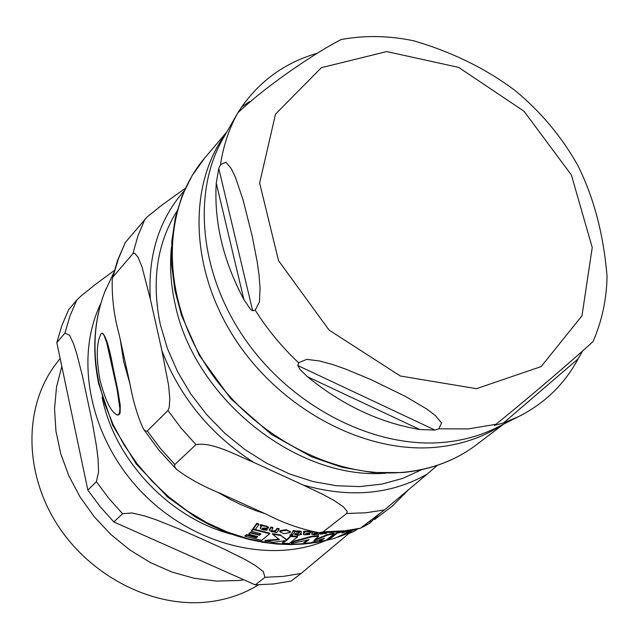 <?xml version="1.0" encoding="UTF-8"?>
<svg xmlns="http://www.w3.org/2000/svg" width="639" height="639" viewBox="0 0 639 639"><rect width="100%" height="100%" fill="white"/><g stroke="black" fill="none" stroke-linecap="round" stroke-linejoin="round"><path stroke-width="0.96" d="M101.082 333.702C96.417 342.376 96.05 357.848 99.98 380.117C105.523 401.324 111.442 412.986 117.736 415.094L119.557 412.89L119.884 408.441L116.961 388.696L106.777 342.871L103.853 334.788L101.944 333.246L101.082 333.702M260.688 527.598L260.353 528.333L260.88 528.972L263.236 529.891L266.814 530.234L267.326 529.523L263.843 529.34L262.405 528.573L262.613 528.11L268.548 528.046L266.719 526.608L260.496 525.29L260.217 525.721L261.702 526.009L260.688 527.598L261.343 525.809M329.46 532.638L332.847 532.487M303.821 533.709L303.461 534.388L303.916 534.795L309.428 534.571L309.955 533.885L306.68 534.468L305.386 534.156L305.602 533.725L311.201 532.399L309.564 531.592L303.781 531.832L303.493 532.255L304.883 532.175L303.821 533.709L304.444 532.095M280.09 531.273L279.922 531.896L283.892 533.677L290.194 532.583L290.354 531.983L286.416 530.25L280.09 531.273L279.954 530.697L286.28 529.675L290.218 531.68M349.397 530.745L342.025 533.006L343.383 531.616L337.112 533.206L328.742 539.795L334.988 538.206L351.865 530.338M363.447 525.929L367.257 524.004L362.497 527.255L369.661 523.237L379.893 513.397M362.497 527.255L361.906 527.111M362.712 526.496L364.422 525.458M352.992 530.146L347.113 534.228L353.375 531.672L357.097 529.356M371.491 519.803L369.877 521.568L369.765 521.112M369.877 521.568L367.721 522.678M347.113 534.228L346.977 533.677L352.009 530.314M342.839 532.191L346.058 531.233M337.112 533.206L336.977 532.654L339.94 531.944M328.742 539.795L328.606 539.252L336.977 532.654M286.855 540.211L280.88 535.522L272.526 534.212L279.491 539.675L265.017 540.977L273.316 542.239L286.48 540.514L282.494 543.166L289.331 543.525L297.51 536.912L297.375 536.353L290.505 535.977L290.641 536.536L286.855 540.211L286.727 539.651L290.505 535.977M282.494 543.166L282.366 542.615L285.353 540.722M265.017 540.977L264.889 540.402L278.796 539.204M297.51 536.912L290.641 536.536M280.88 535.522L286.727 539.651M272.526 534.212L272.39 533.637L280.745 534.955M279.93 531.624L279.954 530.697M251.454 531.281L260.936 533.821L259.434 535.266L250.568 532.91L248.938 534.292L257.789 536.632L256.223 537.758L246.766 535.234L245.064 536.265L261.686 540.354L269.722 533.677L269.586 533.102L252.876 528.948L253.012 529.547L251.454 531.281L251.311 530.682L252.876 528.948M245.064 536.265L244.929 535.674L246.63 534.643L256.087 537.183L257.102 536.472M246.766 535.234L246.63 534.643M256.223 537.758L256.087 537.183M248.938 534.292L248.803 533.701L250.432 532.319L259.298 534.683L260.361 533.677M269.722 533.677L253.012 529.547M259.434 535.266L259.298 534.683M250.568 532.91L250.432 532.319M305.538 533.813L309.827 533.325L309.955 533.885M306.848 531.84L306.744 531.392L309.148 531.041M303.781 531.832L303.645 531.265L306.744 531.392M303.493 532.255L303.645 531.265M303.541 534.116L303.693 533.142M260.392 528.078L260.552 526.999M260.217 525.721L260.353 524.683L262.453 524.931L263.699 525.697L266.575 526.009L268.428 527.415M260.496 525.29L260.353 524.683M263.811 526.161L263.699 525.697M267.326 529.523L267.19 528.932L262.493 528.277M272.877 531.4L271.391 530.658L272.917 528.07L270.984 527.654L269.37 530.482L271.871 531.808L275.137 531.888L274.834 532.287L276.775 532.622L279.155 529.244L277.206 528.9L275.513 531.376L272.877 531.4L272.741 530.817L275.377 530.793L277.062 528.309L279.011 528.653L279.155 529.244M277.206 528.9L277.062 528.309M269.386 530.186L270.848 527.063L272.781 527.471L272.917 528.07M275.513 531.376L275.377 530.793M270.984 527.654L270.848 527.063M271.423 530.346L272.741 530.817M313.222 531.975L311.816 534.252L314.076 534.779L316.768 534.268M311.872 533.932L312.759 531.888M318.262 532.662L317.535 533.637L315.051 534.236L313.709 533.948L314.763 532.255M313.797 533.613L317.743 532.622M317.535 533.637L317.399 533.078M316.832 534.531L318.629 534.388L319.915 532.71M297.231 535.474L301.616 534.396L300.01 534.348L301.4 532.151L301.009 531.76L296.632 531.48L296.192 532.127L299.459 532.367L298.181 534.276L295.25 534.124L294.811 534.691L297.742 534.843L297.231 535.474L297.183 534.811M296.192 532.127L296.496 530.913L300.873 531.193L301.217 531.888M296.632 531.48L296.496 530.913M298.181 534.276L299.212 532.127M295.25 534.124L295.114 533.565L298.046 533.717M301.009 531.76L300.873 531.193M294.811 534.691L295.114 533.565M301.616 534.396L301.48 533.829L300.418 533.805M255.257 529.611L258.835 524.563L256.854 523.972L253.284 529.036L255.257 529.611M256.854 523.972L256.71 523.365L258.691 523.948L258.835 524.563M253.284 529.036L253.148 528.437L256.71 523.365M292.958 534.563L295.362 531.217L293.509 531.073L291.112 534.42L292.958 534.563M293.509 531.073L293.373 530.498L295.226 530.65L295.362 531.217M291.112 534.42L293.373 530.498M325.099 532.734L320.043 533.988L321.84 534.124L325.091 533.038L324.524 533.749L324.428 533.349M320.043 533.988L319.915 533.437L321.273 532.79L323.614 532.742M321.401 533.349L321.273 532.79M324.524 533.749L326.273 533.517L326.912 532.71M291.001 535.77L292.406 535.394L290.186 535.338L291.001 535.77M290.106 535.011L291.448 534.516L292.311 535.282M291.4 543.565L309.1 539.659L303.821 543.342L310.394 542.815L324.452 538.246L319.492 541.616L325.858 540.426L334.213 533.837L327.815 535.027L313.933 540.554L318.677 536.225L312.072 536.744L294.539 541.568L291.4 543.565L291.264 543.014L294.403 541.025L311.944 536.193L318.541 535.674L318.677 536.225M334.213 533.837L334.077 533.293L327.679 534.476L327.815 535.027M319.492 541.616L319.356 541.065L322.831 538.877M303.821 543.342L303.693 542.791L307.894 540.011M315.219 539.54L327.679 534.476M312.072 536.744L311.944 536.193M294.539 541.568L294.403 541.025M101.944 333.246L102.496 333.215C105.874 336.026 109.437 347.68 113.183 368.184L117.888 390.541L120.252 405.445L120.116 412.842L119.405 414.431L117.959 415.054M177.011 211.054C156.898 243.451 151.347 281.32 160.349 324.636L167.346 348.375L177.522 371.586L190.67 393.784L206.525 414.471L224.76 433.202L244.969 449.592L266.727 463.275L289.563 473.986L312.974 481.518L336.465 485.736L359.557 486.599L381.771 484.122L402.682 478.403L421.876 469.609M112.216 279.211L117.48 260.6L125.34 242.437L118.375 258.955L112.216 279.243C111.817 298.014 114.093 316.273 119.038 334.013L130.044 384.215C133.176 401.532 137.665 416.492 143.503 429.089L145.668 431.261L147.321 430.966L160.293 448.338L174.83 464.529L174.455 466.414L176.548 469.385C188.417 478.299 202.611 486.127 219.153 492.869L267.366 514.714C283.812 523.253 301.073 529.244 319.165 532.694L323.15 531.864L344.804 530.793L360.468 528.205L353.998 529.963L342.6 531.664L319.165 532.694M125.34 242.437L147.13 216.964L162.394 204.72L185.39 188.249M184.24 190.773C158.959 219.52 147.665 255.672 150.365 299.252L142.082 267.174L138.024 257.205L134.669 253.204L132.888 253.699L113.335 276.559M147.321 430.966L167.929 410.462L169.215 407.578L169.806 398.992L168.616 385.405L161.907 350.659C179.998 397.378 210.59 434.616 253.691 462.38C236.278 455.224 212.324 441.701 195.965 444.624L174.83 464.529M323.15 531.864L346.642 513.5L347.233 511.543L343.51 506.935L333.989 500.425L322.879 494.418L303.118 485.017C349.725 498.268 391.068 494.626 427.148 474.106L384.454 509.922L360.468 528.205M253.691 462.38L303.118 485.017M427.148 474.106L437.435 465.32M150.365 299.252L161.907 350.659M171.468 247.037C169.511 265.552 170.741 284.635 175.166 304.268C194.328 398.6 297.215 480.376 385.644 473.195M515.369 90.778L515.242 90.666C486.303 68.844 452.564 52.246 414.024 40.872C389.223 35.624 364.949 35.177 341.21 39.522C322.072 49.051 272.781 80.218 237.876 112.728L237.125 114.038M238.347 112.041L241.726 106.905C260.48 80.306 285.633 62.422 317.184 53.253M582.417 351.258L578.071 358.902C564.501 384.223 544.652 403.473 518.501 416.636L503.5 422.97L494.322 425.414L495.888 424.312C533.613 393.967 580.364 353.407 593.04 341.538C601.93 321.185 606.595 299.475 607.05 276.415C603.551 234.217 593.751 197.116 577.632 165.11C561.537 136.554 540.746 111.737 515.242 90.674M297.806 365.524L298.589 362.76L306.744 359.366L319.78 361.027L332.552 364.502L345.379 368.975L370.628 379.47L405.342 396.372L426.812 409.04L435.51 415.669L441.565 422.962L438.825 428.801L434.959 430.071L419.855 429.536C379.83 422.826 342.352 405.214 307.439 376.714L300.098 369.582L297.806 365.524L434.959 430.071M255.201 310.139L252.685 310.794L250.688 309.532L243.938 299.699C223.139 260.632 213.913 221.765 216.254 183.089L218.786 168.504L220.487 164.67L225.95 162.17L231.27 168.632L235.599 177.746L243.116 200.079L252.197 236.079L257.261 262.238L259.091 275.497L260.073 288.66L259.434 302.007L255.201 310.139C267.358 329.412 281.823 346.953 298.589 362.76M61.823 366.403L56.528 386.978L54.531 408.728L55.936 431.149L60.745 453.706L68.86 475.855L80.115 497.046L94.252 516.775L110.922 534.531L129.725 549.891L150.181 562.48L171.803 572.001L194.04 578.247L216.365 581.091L238.235 580.516L243.85 579.797M255.288 584.885L113.854 521.951L122.584 513.724L132.121 512.981L144.318 515.841L155.956 519.715L179.639 529.196L202.148 539.068L224.249 549.149L245.903 559.94L255.288 565.451L263.268 571.578L265.017 577.289L255.288 584.885L273.524 583.958L291.16 581.035L301.105 573.455L348.814 533.573M87.855 490.129L56.815 342.616L64.922 333.143L69.531 335.219L73.485 343.638L76.688 353.447L82.431 376.028L92.335 422.531L96.641 447.22L98.086 459.321L98.566 471.941L96.369 481.654L87.855 490.129L100.099 506.615L113.854 521.951M114.405 270.401L95.299 284.507L81.017 296.001L76.784 300.074L68.653 309.731L61.815 325.666L56.815 342.616M60.146 358.455L56.056 363.799C24.13 405.302 23.515 471.175 56.687 523.629C89.764 576.122 152.673 608.224 207.955 601.97C226.549 599.845 243.395 594.142 258.491 584.869M286.416 530.25L286.28 529.675M309.564 531.592L309.452 531.113M306.68 534.468L306.552 533.908M305.746 531.592L305.61 531.025M262.589 525.538L262.453 524.931M266.719 526.608L266.575 526.009M263.843 529.34L263.699 528.741M269.65 529.667L269.514 529.076M312.136 533.501L312 532.942M315.051 534.236L314.915 533.677M299.371 532.662L299.244 532.143M299.1 531.384L298.964 530.817M322.863 533.477L322.727 532.918M291.576 535.075L291.448 534.516M290.186 535.338L290.05 534.779M106.066 288.676L104.628 292.271C94.117 320.075 92.216 350.236 98.917 382.745L104.788 403.92L113.183 424.711L123.99 444.744L137.042 463.698L152.114 481.247L168.96 497.094L187.291 510.968L206.804 522.654L227.157 531.96L248.02 538.741L269.035 542.918L289.858 544.444L310.163 543.318L329.628 539.588M337.712 537.191L340.507 536.233M120.3 339.772L123.678 361.69L129.901 383.576M217.763 492.238L230.879 499.73L240.959 504.642L254.657 510.226L265.049 513.668M144.949 219.161L137.936 235.879L132.888 253.699M167.929 410.462L181.156 428.146L195.965 444.624M346.642 513.5L365.891 512.774L384.454 509.922M241.726 106.905L249.601 101.545M578.071 358.902L503.5 422.97M419.855 429.536L307.439 376.714M498.077 426.924L495.808 428.058C479.577 436.022 461.781 440.822 442.396 442.468C374.454 448.219 294.491 408.017 247.413 342.56C200.271 277.11 191.38 194.528 222.524 139.486L223.786 137.289M438.825 428.801L468.155 428.929L495.888 424.312M237.876 112.728C229.169 128.343 223.378 145.652 220.487 164.67M476.462 388.68L541.169 366.578L581.977 315.81L592.233 247.533L571.394 175.006L524.02 111.234L458.658 67.391L386.739 51.575L321.345 67.694L275.505 114.149L259.634 183.026L278.524 260.608L329.077 330.099L400.349 376.012L476.462 388.68M252.685 310.794L218.786 168.504M243.938 299.699L216.254 183.089M226.07 133.311C187.435 185.166 189.887 270.337 235.631 339.86C281.232 409.431 364.374 453.474 434.839 447.372C460.192 445.135 482.637 437.627 502.174 424.855M503.66 424.104L476.351 444.832C455.583 460.495 431.069 469.665 402.818 472.333C331.841 478.859 248.347 433.657 204.632 363.096C160.724 292.59 162.354 207.395 204.72 158.009L226.893 131.866M102.072 397.146L102.24 397.945C114.868 460.519 170.174 518.644 231.989 534.324M100.914 303.237C73.996 358.295 89.692 437.356 140.5 490.856C191.157 544.5 269.251 564.469 325.69 540.586M76.784 300.074L69.931 316.097L64.922 333.143M96.369 481.654L108.718 498.268L122.584 513.724M265.017 577.289L283.365 576.378L301.105 573.455M290.354 531.983L290.218 531.416M279.922 531.896L279.786 531.313M311.281 532.111L311.145 531.552M306.872 531.904L306.736 531.336M303.461 534.388L303.325 533.829M260.353 528.333L260.209 527.734M263.835 526.232L263.699 525.633M268.62 527.726L268.476 527.135M269.37 530.482L269.227 529.899M311.816 534.252L311.68 533.693M301.4 532.151L301.265 531.584M292.406 535.394L292.271 534.835M290.146 535.458L290.01 534.891M118.287 415.054L117.736 415.094M337.743 537.183L347.009 533.797M329.892 539.524L317.104 542.343L303.948 544.037L290.489 544.612L276.839 544.045L263.076 542.335L249.298 539.508L235.599 535.554L222.068 530.522L208.801 524.427L195.893 517.318L167.602 496.998L136.235 463.978L112.783 425.446L98.702 383.855C91.952 351.202 93.925 320.674 104.628 292.263L113.83 272.51M407.698 490.656L392.154 506.248L374.526 519.539M176.54 469.377L158.879 450.112L143.503 429.096M498.013 426.948L518.501 416.636M223.754 137.345L237.644 113.119M204.72 158.009L192.004 175.781L182.139 195.766L175.358 217.619L171.827 240.951L171.659 265.321L174.894 290.274L181.492 315.331L199.352 355.404L230.887 398.824L271.287 434.336L311.544 456.813L341.929 467.237L372.457 472.525L402.235 472.58C430.662 469.897 455.367 460.647 476.351 444.832"/></g></svg>

